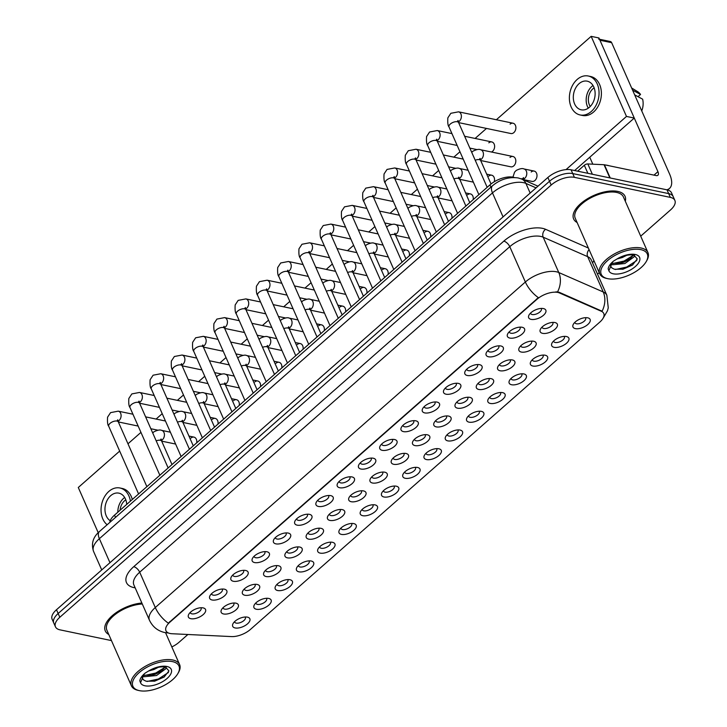 <?xml version="1.0" encoding="UTF-8"?>
<svg xmlns="http://www.w3.org/2000/svg" width="727" height="727" viewBox="0 0 727 727"><rect width="100%" height="100%" fill="white"/><g stroke="black" fill="none" stroke-linecap="round" stroke-linejoin="round"><path stroke-width="1.09" d="M268.681 598.43A9.369 4.453 -23.8 0 1 268.781 598.457A9.369 4.453 -23.8 0 1 268.736 605.182A9.369 4.453 -23.8 0 1 256.395 609.244A9.369 4.453 -23.8 0 1 254.359 604.809A9.369 4.453 -23.8 0 1 268.681 598.43M255.831 602.965A5.852 2.781 156.2 0 0 255.94 603.374A5.852 2.781 156.2 0 0 257.458 604.391A5.852 2.781 156.2 0 0 263.919 602.765A5.852 2.781 156.2 0 0 266.645 598.648A5.852 2.781 156.2 0 0 266.427 598.294M289.946 579.728A9.369 4.453 -23.8 0 1 290.046 579.746A9.369 4.453 -23.8 0 1 290 586.471A9.369 4.453 -23.8 0 1 277.669 590.533A9.369 4.453 -23.8 0 1 275.624 586.107A9.369 4.453 -23.8 0 1 289.946 579.728M277.096 584.263A5.852 2.781 156.2 0 0 277.205 584.662A5.852 2.781 156.2 0 0 278.723 585.68A5.852 2.781 156.2 0 0 285.184 584.054A5.852 2.781 156.2 0 0 287.919 579.937A5.852 2.781 156.2 0 0 287.692 579.592M311.22 561.017A9.369 4.453 -23.8 0 1 311.31 561.035A9.369 4.453 -23.8 0 1 311.265 567.769A9.369 4.453 -23.8 0 1 298.933 571.822A9.369 4.453 -23.8 0 1 296.898 567.396A9.369 4.453 -23.8 0 1 311.22 561.017M298.37 565.551A5.852 2.781 156.2 0 0 298.47 565.96A5.852 2.781 156.2 0 0 299.987 566.969A5.852 2.781 156.2 0 0 306.449 565.352A5.852 2.781 156.2 0 0 309.184 561.235A5.852 2.781 156.2 0 0 308.957 560.88M332.484 542.306A9.369 4.453 -23.8 0 1 332.575 542.333A9.369 4.453 -23.8 0 1 332.539 549.058A9.369 4.453 -23.8 0 1 320.198 553.12A9.369 4.453 -23.8 0 1 318.162 548.685A9.369 4.453 -23.8 0 1 332.484 542.306M319.635 546.849A5.852 2.781 156.2 0 0 319.744 547.249A5.852 2.781 156.2 0 0 321.261 548.267A5.852 2.781 156.2 0 0 327.723 546.64A5.852 2.781 156.2 0 0 330.449 542.524A5.852 2.781 156.2 0 0 330.222 542.169M353.749 523.604A9.369 4.453 -23.8 0 1 353.849 523.622A9.369 4.453 -23.8 0 1 353.804 530.346A9.369 4.453 -23.8 0 1 341.472 534.409A9.369 4.453 -23.8 0 1 339.427 529.983A9.369 4.453 -23.8 0 1 353.749 523.604M340.899 528.138A5.852 2.781 156.2 0 0 341.008 528.538A5.852 2.781 156.2 0 0 342.526 529.556A5.852 2.781 156.2 0 0 348.987 527.938A5.852 2.781 156.2 0 0 351.723 523.813A5.852 2.781 156.2 0 0 351.495 523.467M375.023 504.892A9.369 4.453 -23.8 0 1 375.114 504.911A9.369 4.453 -23.8 0 1 375.068 511.644A9.369 4.453 -23.8 0 1 362.737 515.697A9.369 4.453 -23.8 0 1 360.701 511.272A9.369 4.453 -23.8 0 1 375.023 504.892M362.164 509.427A5.852 2.781 156.2 0 0 362.273 509.836A5.852 2.781 156.2 0 0 363.791 510.845A5.852 2.781 156.2 0 0 370.252 509.227A5.852 2.781 156.2 0 0 372.987 505.111A5.852 2.781 156.2 0 0 372.76 504.756M396.288 486.19A9.369 4.453 -23.8 0 1 396.379 486.209A9.369 4.453 -23.8 0 1 396.333 492.933A9.369 4.453 -23.8 0 1 384.001 496.995A9.369 4.453 -23.8 0 1 381.966 492.561A9.369 4.453 -23.8 0 1 396.288 486.19M383.438 490.725A5.852 2.781 156.2 0 0 383.538 491.125A5.852 2.781 156.2 0 0 385.056 492.143A5.852 2.781 156.2 0 0 391.517 490.516A5.852 2.781 156.2 0 0 394.252 486.399A5.852 2.781 156.2 0 0 394.025 486.045M417.552 467.479A9.369 4.453 -23.8 0 1 417.643 467.497A9.369 4.453 -23.8 0 1 417.607 474.222A9.369 4.453 -23.8 0 1 405.266 478.284A9.369 4.453 -23.8 0 1 403.231 473.859A9.369 4.453 -23.8 0 1 417.552 467.479M404.703 472.014A5.852 2.781 156.2 0 0 404.812 472.414A5.852 2.781 156.2 0 0 406.329 473.431A5.852 2.781 156.2 0 0 412.791 471.814A5.852 2.781 156.2 0 0 415.517 467.688A5.852 2.781 156.2 0 0 415.299 467.343M438.817 448.768A9.369 4.453 -23.8 0 1 438.917 448.786A9.369 4.453 -23.8 0 1 438.872 455.52A9.369 4.453 -23.8 0 1 426.54 459.573A9.369 4.453 -23.8 0 1 424.495 455.147A9.369 4.453 -23.8 0 1 438.817 448.768M425.967 453.303A5.852 2.781 156.2 0 0 426.077 453.712A5.852 2.781 156.2 0 0 427.594 454.72A5.852 2.781 156.2 0 0 434.055 453.103A5.852 2.781 156.2 0 0 436.791 448.986A5.852 2.781 156.2 0 0 436.563 448.632M460.091 430.066A9.369 4.453 -23.8 0 1 460.182 430.084A9.369 4.453 -23.8 0 1 460.136 436.809A9.369 4.453 -23.8 0 1 447.805 440.871A9.369 4.453 -23.8 0 1 445.769 436.436A9.369 4.453 -23.8 0 1 460.091 430.066M447.241 434.601A5.852 2.781 156.2 0 0 447.341 435A5.852 2.781 156.2 0 0 448.859 436.018A5.852 2.781 156.2 0 0 455.32 434.392A5.852 2.781 156.2 0 0 458.055 430.275A5.852 2.781 156.2 0 0 457.828 429.93M481.356 411.355A9.369 4.453 -23.8 0 1 481.447 411.373A9.369 4.453 -23.8 0 1 481.401 418.098A9.369 4.453 -23.8 0 1 469.069 422.16A9.369 4.453 -23.8 0 1 467.034 417.734A9.369 4.453 -23.8 0 1 481.356 411.355M468.506 415.889A5.852 2.781 156.2 0 0 468.615 416.289A5.852 2.781 156.2 0 0 470.124 417.307A5.852 2.781 156.2 0 0 476.594 415.69A5.852 2.781 156.2 0 0 479.32 411.573A5.852 2.781 156.2 0 0 479.093 411.218M502.621 392.644A9.369 4.453 -23.8 0 1 502.721 392.671A9.369 4.453 -23.8 0 1 502.675 399.396A9.369 4.453 -23.8 0 1 490.334 403.449A9.369 4.453 -23.8 0 1 488.299 399.023A9.369 4.453 -23.8 0 1 502.621 392.644M489.771 397.178A5.852 2.781 156.2 0 0 489.88 397.587A5.852 2.781 156.2 0 0 491.397 398.596A5.852 2.781 156.2 0 0 497.859 396.978A5.852 2.781 156.2 0 0 500.585 392.862A5.852 2.781 156.2 0 0 500.367 392.507M523.894 373.942A9.369 4.453 -23.8 0 1 523.985 373.96A9.369 4.453 -23.8 0 1 523.94 380.684A9.369 4.453 -23.8 0 1 511.608 384.747A9.369 4.453 -23.8 0 1 509.572 380.321A9.369 4.453 -23.8 0 1 523.894 373.942M511.036 378.476A5.852 2.781 156.2 0 0 511.145 378.876A5.852 2.781 156.2 0 0 512.662 379.894A5.852 2.781 156.2 0 0 519.123 378.267A5.852 2.781 156.2 0 0 521.859 374.151A5.852 2.781 156.2 0 0 521.632 373.805M545.159 355.23A9.369 4.453 -23.8 0 1 545.25 355.249A9.369 4.453 -23.8 0 1 545.205 361.973A9.369 4.453 -23.8 0 1 532.873 366.035A9.369 4.453 -23.8 0 1 530.837 361.61A9.369 4.453 -23.8 0 1 545.159 355.23M532.309 359.765A5.852 2.781 156.2 0 0 532.409 360.165A5.852 2.781 156.2 0 0 533.927 361.183A5.852 2.781 156.2 0 0 540.388 359.565A5.852 2.781 156.2 0 0 543.124 355.448A5.852 2.781 156.2 0 0 542.896 355.094M566.424 336.519A9.369 4.453 -23.8 0 1 566.515 336.546A9.369 4.453 -23.8 0 1 566.478 343.271A9.369 4.453 -23.8 0 1 554.138 347.324A9.369 4.453 -23.8 0 1 552.102 342.899A9.369 4.453 -23.8 0 1 566.424 336.519M553.574 341.054A5.852 2.781 156.2 0 0 553.683 341.463A5.852 2.781 156.2 0 0 555.201 342.472A5.852 2.781 156.2 0 0 561.662 340.854A5.852 2.781 156.2 0 0 564.388 336.737A5.852 2.781 156.2 0 0 564.17 336.383M587.689 317.817A9.369 4.453 -23.8 0 1 587.789 317.835A9.369 4.453 -23.8 0 1 587.743 324.56A9.369 4.453 -23.8 0 1 575.411 328.622A9.369 4.453 -23.8 0 1 573.367 324.197A9.369 4.453 -23.8 0 1 587.689 317.817M574.839 322.352A5.852 2.781 156.2 0 0 574.948 322.752A5.852 2.781 156.2 0 0 576.466 323.769A5.852 2.781 156.2 0 0 582.927 322.143A5.852 2.781 156.2 0 0 585.662 318.026A5.852 2.781 156.2 0 0 585.435 317.681M247.416 617.141A9.369 4.453 -23.8 0 1 247.507 617.159A9.369 4.453 -23.8 0 1 247.462 623.893A9.369 4.453 -23.8 0 1 235.13 627.946A9.369 4.453 -23.8 0 1 233.094 623.521A9.369 4.453 -23.8 0 1 247.416 617.141M234.567 621.676A5.852 2.781 156.2 0 0 234.676 622.076A5.852 2.781 156.2 0 0 236.184 623.094A5.852 2.781 156.2 0 0 242.645 621.476A5.852 2.781 156.2 0 0 245.381 617.359A5.852 2.781 156.2 0 0 245.153 617.005M257.167 584.453A9.369 4.453 -23.8 0 1 257.258 584.472A9.369 4.453 -23.8 0 1 257.222 591.196A9.369 4.453 -23.8 0 1 244.881 595.259A9.369 4.453 -23.8 0 1 242.845 590.833A9.369 4.453 -23.8 0 1 257.167 584.453M244.317 588.988A5.852 2.781 156.2 0 0 244.426 589.388A5.852 2.781 156.2 0 0 245.944 590.406A5.852 2.781 156.2 0 0 252.405 588.788A5.852 2.781 156.2 0 0 255.132 584.672A5.852 2.781 156.2 0 0 254.913 584.317M278.432 565.742A9.369 4.453 -23.8 0 1 278.532 565.77A9.369 4.453 -23.8 0 1 278.486 572.494A9.369 4.453 -23.8 0 1 266.155 576.547A9.369 4.453 -23.8 0 1 264.11 572.122A9.369 4.453 -23.8 0 1 278.432 565.742M265.582 570.277A5.852 2.781 156.2 0 0 265.691 570.686A5.852 2.781 156.2 0 0 267.209 571.695A5.852 2.781 156.2 0 0 273.67 570.077A5.852 2.781 156.2 0 0 276.405 565.96A5.852 2.781 156.2 0 0 276.178 565.606M299.706 547.04A9.369 4.453 -23.8 0 1 299.797 547.058A9.369 4.453 -23.8 0 1 299.751 553.783A9.369 4.453 -23.8 0 1 287.419 557.845A9.369 4.453 -23.8 0 1 285.384 553.42A9.369 4.453 -23.8 0 1 299.706 547.04M286.847 551.575A5.852 2.781 156.2 0 0 286.956 551.975A5.852 2.781 156.2 0 0 288.474 552.993A5.852 2.781 156.2 0 0 294.935 551.366A5.852 2.781 156.2 0 0 297.67 547.249A5.852 2.781 156.2 0 0 297.443 546.904M320.97 528.329A9.369 4.453 -23.8 0 1 321.061 528.347A9.369 4.453 -23.8 0 1 321.016 535.081A9.369 4.453 -23.8 0 1 308.684 539.134A9.369 4.453 -23.8 0 1 306.649 534.708A9.369 4.453 -23.8 0 1 320.97 528.329M308.121 532.864A5.852 2.781 156.2 0 0 308.23 533.273A5.852 2.781 156.2 0 0 309.738 534.281A5.852 2.781 156.2 0 0 316.209 532.664A5.852 2.781 156.2 0 0 318.935 528.547A5.852 2.781 156.2 0 0 318.708 528.193M342.235 509.618A9.369 4.453 -23.8 0 1 342.335 509.645A9.369 4.453 -23.8 0 1 342.29 516.37A9.369 4.453 -23.8 0 1 329.949 520.432A9.369 4.453 -23.8 0 1 327.913 515.997A9.369 4.453 -23.8 0 1 342.235 509.618M329.386 514.162A5.852 2.781 156.2 0 0 329.495 514.562A5.852 2.781 156.2 0 0 331.012 515.579A5.852 2.781 156.2 0 0 337.473 513.953A5.852 2.781 156.2 0 0 340.2 509.836A5.852 2.781 156.2 0 0 339.982 509.482M363.509 490.916A9.369 4.453 -23.8 0 1 363.6 490.934A9.369 4.453 -23.8 0 1 363.555 497.659A9.369 4.453 -23.8 0 1 351.223 501.721A9.369 4.453 -23.8 0 1 349.187 497.295A9.369 4.453 -23.8 0 1 363.509 490.916M350.65 495.451A5.852 2.781 156.2 0 0 350.759 495.85A5.852 2.781 156.2 0 0 352.277 496.868A5.852 2.781 156.2 0 0 358.738 495.251A5.852 2.781 156.2 0 0 361.473 491.125A5.852 2.781 156.2 0 0 361.246 490.78M384.774 472.205A9.369 4.453 -23.8 0 1 384.865 472.223A9.369 4.453 -23.8 0 1 384.819 478.957A9.369 4.453 -23.8 0 1 372.488 483.01A9.369 4.453 -23.8 0 1 370.452 478.584A9.369 4.453 -23.8 0 1 384.774 472.205M371.924 476.739A5.852 2.781 156.2 0 0 372.024 477.148A5.852 2.781 156.2 0 0 373.542 478.157A5.852 2.781 156.2 0 0 380.003 476.539A5.852 2.781 156.2 0 0 382.738 472.423A5.852 2.781 156.2 0 0 382.511 472.068M406.039 453.494A9.369 4.453 -23.8 0 1 406.129 453.521A9.369 4.453 -23.8 0 1 406.093 460.246A9.369 4.453 -23.8 0 1 393.752 464.308A9.369 4.453 -23.8 0 1 391.717 459.873A9.369 4.453 -23.8 0 1 406.039 453.494M393.189 458.037A5.852 2.781 156.2 0 0 393.298 458.437A5.852 2.781 156.2 0 0 394.816 459.455A5.852 2.781 156.2 0 0 401.277 457.828A5.852 2.781 156.2 0 0 404.003 453.712A5.852 2.781 156.2 0 0 403.785 453.357M427.303 434.791A9.369 4.453 -23.8 0 1 427.403 434.81A9.369 4.453 -23.8 0 1 427.358 441.534A9.369 4.453 -23.8 0 1 415.026 445.596A9.369 4.453 -23.8 0 1 412.981 441.171A9.369 4.453 -23.8 0 1 427.303 434.791M414.454 439.326A5.852 2.781 156.2 0 0 414.563 439.726A5.852 2.781 156.2 0 0 416.08 440.744A5.852 2.781 156.2 0 0 422.541 439.126A5.852 2.781 156.2 0 0 425.277 435A5.852 2.781 156.2 0 0 425.05 434.655M448.577 416.08A9.369 4.453 -23.8 0 1 448.668 416.098A9.369 4.453 -23.8 0 1 448.623 422.832A9.369 4.453 -23.8 0 1 436.291 426.885A9.369 4.453 -23.8 0 1 434.255 422.46A9.369 4.453 -23.8 0 1 448.577 416.08M435.718 420.615A5.852 2.781 156.2 0 0 435.827 421.024A5.852 2.781 156.2 0 0 437.345 422.033A5.852 2.781 156.2 0 0 443.806 420.415A5.852 2.781 156.2 0 0 446.542 416.298A5.852 2.781 156.2 0 0 446.314 415.944M469.842 397.378A9.369 4.453 -23.8 0 1 469.933 397.396A9.369 4.453 -23.8 0 1 469.887 404.121A9.369 4.453 -23.8 0 1 457.556 408.183A9.369 4.453 -23.8 0 1 455.52 403.749A9.369 4.453 -23.8 0 1 469.842 397.378M456.992 401.913A5.852 2.781 156.2 0 0 457.101 402.313A5.852 2.781 156.2 0 0 458.61 403.331A5.852 2.781 156.2 0 0 465.08 401.704A5.852 2.781 156.2 0 0 467.806 397.587A5.852 2.781 156.2 0 0 467.579 397.242M491.107 378.667A9.369 4.453 -23.8 0 1 491.207 378.685A9.369 4.453 -23.8 0 1 491.161 385.41A9.369 4.453 -23.8 0 1 478.82 389.472A9.369 4.453 -23.8 0 1 476.785 385.046A9.369 4.453 -23.8 0 1 491.107 378.667M478.257 383.202A5.852 2.781 156.2 0 0 478.366 383.602A5.852 2.781 156.2 0 0 479.884 384.619A5.852 2.781 156.2 0 0 486.345 383.002A5.852 2.781 156.2 0 0 489.071 378.885A5.852 2.781 156.2 0 0 488.853 378.531M512.371 359.956A9.369 4.453 -23.8 0 1 512.471 359.974A9.369 4.453 -23.8 0 1 512.426 366.708A9.369 4.453 -23.8 0 1 500.094 370.761A9.369 4.453 -23.8 0 1 498.05 366.335A9.369 4.453 -23.8 0 1 512.371 359.956M499.522 364.491A5.852 2.781 156.2 0 0 499.631 364.899A5.852 2.781 156.2 0 0 501.148 365.908A5.852 2.781 156.2 0 0 507.61 364.291A5.852 2.781 156.2 0 0 510.345 360.174A5.852 2.781 156.2 0 0 510.118 359.82M533.645 341.254A9.369 4.453 -23.8 0 1 533.736 341.272A9.369 4.453 -23.8 0 1 533.691 347.997A9.369 4.453 -23.8 0 1 521.359 352.059A9.369 4.453 -23.8 0 1 519.323 347.633A9.369 4.453 -23.8 0 1 533.645 341.254M520.796 345.788A5.852 2.781 156.2 0 0 520.895 346.188A5.852 2.781 156.2 0 0 522.413 347.206A5.852 2.781 156.2 0 0 528.874 345.579A5.852 2.781 156.2 0 0 531.61 341.463A5.852 2.781 156.2 0 0 531.382 341.117M554.91 322.543A9.369 4.453 -23.8 0 1 555.001 322.561A9.369 4.453 -23.8 0 1 554.965 329.286A9.369 4.453 -23.8 0 1 542.624 333.348A9.369 4.453 -23.8 0 1 540.588 328.922A9.369 4.453 -23.8 0 1 554.91 322.543M542.06 327.077A5.852 2.781 156.2 0 0 542.169 327.477A5.852 2.781 156.2 0 0 543.687 328.495A5.852 2.781 156.2 0 0 550.148 326.877A5.852 2.781 156.2 0 0 552.874 322.761A5.852 2.781 156.2 0 0 552.647 322.406M235.902 603.165A9.369 4.453 -23.8 0 1 235.993 603.183A9.369 4.453 -23.8 0 1 235.948 609.908A9.369 4.453 -23.8 0 1 223.616 613.97A9.369 4.453 -23.8 0 1 221.581 609.544A9.369 4.453 -23.8 0 1 235.902 603.165M223.053 607.699A5.852 2.781 156.2 0 0 223.153 608.099A5.852 2.781 156.2 0 0 224.67 609.117A5.852 2.781 156.2 0 0 231.131 607.49A5.852 2.781 156.2 0 0 233.867 603.374A5.852 2.781 156.2 0 0 233.64 603.028M224.389 589.179A9.369 4.453 -23.8 0 1 224.479 589.206A9.369 4.453 -23.8 0 1 224.434 595.931A9.369 4.453 -23.8 0 1 212.102 599.984A9.369 4.453 -23.8 0 1 210.067 595.558A9.369 4.453 -23.8 0 1 224.389 589.179M211.539 593.714A5.852 2.781 156.2 0 0 211.639 594.123A5.852 2.781 156.2 0 0 213.156 595.131A5.852 2.781 156.2 0 0 219.618 593.514A5.852 2.781 156.2 0 0 222.353 589.397A5.852 2.781 156.2 0 0 222.126 589.043M245.653 570.477A9.369 4.453 -23.8 0 1 245.744 570.495A9.369 4.453 -23.8 0 1 245.708 577.22A9.369 4.453 -23.8 0 1 233.367 581.282A9.369 4.453 -23.8 0 1 231.331 576.856A9.369 4.453 -23.8 0 1 245.653 570.477M232.804 575.012A5.852 2.781 156.2 0 0 232.913 575.411A5.852 2.781 156.2 0 0 234.43 576.429A5.852 2.781 156.2 0 0 240.891 574.803A5.852 2.781 156.2 0 0 243.618 570.686A5.852 2.781 156.2 0 0 243.4 570.341M266.918 551.766A9.369 4.453 -23.8 0 1 267.018 551.784A9.369 4.453 -23.8 0 1 266.973 558.509A9.369 4.453 -23.8 0 1 254.641 562.571A9.369 4.453 -23.8 0 1 252.596 558.145A9.369 4.453 -23.8 0 1 266.918 551.766M254.068 556.3A5.852 2.781 156.2 0 0 254.177 556.7A5.852 2.781 156.2 0 0 255.695 557.718A5.852 2.781 156.2 0 0 262.156 556.1A5.852 2.781 156.2 0 0 264.892 551.984A5.852 2.781 156.2 0 0 264.664 551.629M288.192 533.055A9.369 4.453 -23.8 0 1 288.283 533.082A9.369 4.453 -23.8 0 1 288.237 539.807A9.369 4.453 -23.8 0 1 275.906 543.86A9.369 4.453 -23.8 0 1 273.87 539.434A9.369 4.453 -23.8 0 1 288.192 533.055M275.333 537.589A5.852 2.781 156.2 0 0 275.442 537.998A5.852 2.781 156.2 0 0 276.96 539.007A5.852 2.781 156.2 0 0 283.421 537.389A5.852 2.781 156.2 0 0 286.156 533.273A5.852 2.781 156.2 0 0 285.929 532.918M309.457 514.352A9.369 4.453 -23.8 0 1 309.548 514.371A9.369 4.453 -23.8 0 1 309.502 521.095A9.369 4.453 -23.8 0 1 297.17 525.158A9.369 4.453 -23.8 0 1 295.135 520.732A9.369 4.453 -23.8 0 1 309.457 514.352M296.607 518.887A5.852 2.781 156.2 0 0 296.716 519.287A5.852 2.781 156.2 0 0 298.224 520.305A5.852 2.781 156.2 0 0 304.695 518.678A5.852 2.781 156.2 0 0 307.421 514.562A5.852 2.781 156.2 0 0 307.194 514.216M330.721 495.641A9.369 4.453 -23.8 0 1 330.821 495.66A9.369 4.453 -23.8 0 1 330.776 502.393A9.369 4.453 -23.8 0 1 318.435 506.446A9.369 4.453 -23.8 0 1 316.399 502.021A9.369 4.453 -23.8 0 1 330.721 495.641M317.872 500.176A5.852 2.781 156.2 0 0 317.981 500.576A5.852 2.781 156.2 0 0 319.498 501.594A5.852 2.781 156.2 0 0 325.96 499.976A5.852 2.781 156.2 0 0 328.686 495.859A5.852 2.781 156.2 0 0 328.468 495.505M351.986 476.93A9.369 4.453 -23.8 0 1 352.086 476.957A9.369 4.453 -23.8 0 1 352.041 483.682A9.369 4.453 -23.8 0 1 339.709 487.744A9.369 4.453 -23.8 0 1 337.664 483.31A9.369 4.453 -23.8 0 1 351.986 476.93M339.136 481.465A5.852 2.781 156.2 0 0 339.245 481.874A5.852 2.781 156.2 0 0 340.763 482.892A5.852 2.781 156.2 0 0 347.224 481.265A5.852 2.781 156.2 0 0 349.96 477.148A5.852 2.781 156.2 0 0 349.732 476.794M373.26 458.228A9.369 4.453 -23.8 0 1 373.351 458.246A9.369 4.453 -23.8 0 1 373.305 464.971A9.369 4.453 -23.8 0 1 360.974 469.033A9.369 4.453 -23.8 0 1 358.938 464.608A9.369 4.453 -23.8 0 1 373.26 458.228M360.41 462.763A5.852 2.781 156.2 0 0 360.51 463.163A5.852 2.781 156.2 0 0 362.028 464.18A5.852 2.781 156.2 0 0 368.489 462.554A5.852 2.781 156.2 0 0 371.224 458.437A5.852 2.781 156.2 0 0 370.997 458.092M394.525 439.517A9.369 4.453 -23.8 0 1 394.616 439.535A9.369 4.453 -23.8 0 1 394.579 446.269A9.369 4.453 -23.8 0 1 382.238 450.322A9.369 4.453 -23.8 0 1 380.203 445.896A9.369 4.453 -23.8 0 1 394.525 439.517M381.675 444.052A5.852 2.781 156.2 0 0 381.784 444.461A5.852 2.781 156.2 0 0 383.302 445.469A5.852 2.781 156.2 0 0 389.763 443.852A5.852 2.781 156.2 0 0 392.489 439.735A5.852 2.781 156.2 0 0 392.262 439.381M415.789 420.806A9.369 4.453 -23.8 0 1 415.889 420.833A9.369 4.453 -23.8 0 1 415.844 427.558A9.369 4.453 -23.8 0 1 403.512 431.62A9.369 4.453 -23.8 0 1 401.468 427.185A9.369 4.453 -23.8 0 1 415.789 420.806M402.94 425.35A5.852 2.781 156.2 0 0 403.049 425.749A5.852 2.781 156.2 0 0 404.566 426.767A5.852 2.781 156.2 0 0 411.028 425.141A5.852 2.781 156.2 0 0 413.763 421.024A5.852 2.781 156.2 0 0 413.536 420.669M437.063 402.104A9.369 4.453 -23.8 0 1 437.154 402.122A9.369 4.453 -23.8 0 1 437.109 408.847A9.369 4.453 -23.8 0 1 424.777 412.909A9.369 4.453 -23.8 0 1 422.741 408.483A9.369 4.453 -23.8 0 1 437.063 402.104M424.204 406.638A5.852 2.781 156.2 0 0 424.314 407.038A5.852 2.781 156.2 0 0 425.831 408.056A5.852 2.781 156.2 0 0 432.292 406.438A5.852 2.781 156.2 0 0 435.028 402.313A5.852 2.781 156.2 0 0 434.801 401.967M458.328 383.393A9.369 4.453 -23.8 0 1 458.419 383.411A9.369 4.453 -23.8 0 1 458.373 390.145A9.369 4.453 -23.8 0 1 446.042 394.198A9.369 4.453 -23.8 0 1 444.006 389.772A9.369 4.453 -23.8 0 1 458.328 383.393M445.478 387.927A5.852 2.781 156.2 0 0 445.578 388.336A5.852 2.781 156.2 0 0 447.096 389.345A5.852 2.781 156.2 0 0 453.557 387.727A5.852 2.781 156.2 0 0 456.292 383.611A5.852 2.781 156.2 0 0 456.065 383.256M479.593 364.69A9.369 4.453 -23.8 0 1 479.684 364.709A9.369 4.453 -23.8 0 1 479.647 371.433A9.369 4.453 -23.8 0 1 467.307 375.495A9.369 4.453 -23.8 0 1 465.271 371.061A9.369 4.453 -23.8 0 1 479.593 364.69M466.743 369.225A5.852 2.781 156.2 0 0 466.852 369.625A5.852 2.781 156.2 0 0 468.37 370.643A5.852 2.781 156.2 0 0 474.831 369.016A5.852 2.781 156.2 0 0 477.557 364.899A5.852 2.781 156.2 0 0 477.339 364.545M500.858 345.979A9.369 4.453 -23.8 0 1 500.958 345.997A9.369 4.453 -23.8 0 1 500.912 352.722A9.369 4.453 -23.8 0 1 488.58 356.784A9.369 4.453 -23.8 0 1 486.536 352.359A9.369 4.453 -23.8 0 1 500.858 345.979M488.008 350.514A5.852 2.781 156.2 0 0 488.117 350.914A5.852 2.781 156.2 0 0 489.634 351.932A5.852 2.781 156.2 0 0 496.096 350.314A5.852 2.781 156.2 0 0 498.831 346.188A5.852 2.781 156.2 0 0 498.604 345.843M522.131 327.268A9.369 4.453 -23.8 0 1 522.222 327.286A9.369 4.453 -23.8 0 1 522.177 334.02A9.369 4.453 -23.8 0 1 509.845 338.073A9.369 4.453 -23.8 0 1 507.809 333.648A9.369 4.453 -23.8 0 1 522.131 327.268M509.282 331.803A5.852 2.781 156.2 0 0 509.382 332.212A5.852 2.781 156.2 0 0 510.899 333.22A5.852 2.781 156.2 0 0 517.36 331.603A5.852 2.781 156.2 0 0 520.096 327.486A5.852 2.781 156.2 0 0 519.869 327.132M543.396 308.566A9.369 4.453 -23.8 0 1 543.487 308.584A9.369 4.453 -23.8 0 1 543.442 315.309A9.369 4.453 -23.8 0 1 531.11 319.371A9.369 4.453 -23.8 0 1 529.074 314.936A9.369 4.453 -23.8 0 1 543.396 308.566M530.546 313.101A5.852 2.781 156.2 0 0 530.655 313.501A5.852 2.781 156.2 0 0 532.164 314.518A5.852 2.781 156.2 0 0 538.634 312.892A5.852 2.781 156.2 0 0 541.361 308.775A5.852 2.781 156.2 0 0 541.133 308.43M203.124 607.89A9.369 4.453 -23.8 0 1 203.215 607.908A9.369 4.453 -23.8 0 1 203.169 614.633A9.369 4.453 -23.8 0 1 190.837 618.695A9.369 4.453 -23.8 0 1 188.793 614.27A9.369 4.453 -23.8 0 1 203.124 607.89M190.265 612.425A5.852 2.781 156.2 0 0 190.374 612.825A5.852 2.781 156.2 0 0 191.892 613.842A5.852 2.781 156.2 0 0 198.353 612.225A5.852 2.781 156.2 0 0 201.088 608.108A5.852 2.781 156.2 0 0 200.861 607.754M172.045 633.735A15.803 7.515 -23.8 0 1 170.054 633.49A15.803 7.515 -23.8 0 1 165.965 630.754A15.803 7.515 -23.8 0 1 169.891 622.176L536.889 299.342A15.803 7.515 -23.8 0 1 559.454 292.945L601.338 311.274A15.803 7.515 -23.8 0 1 603.764 313.501A15.803 7.515 -23.8 0 1 599.839 322.07L250.442 629.418A15.803 7.515 -23.8 0 1 231.531 636.588L172.045 633.735M109.832 522.386A17.557 8.351 -23.8 0 1 114.521 515.125L489.953 184.876A17.557 8.351 -23.8 0 1 514.343 177.506M625.311 201.243A28.099 13.359 156.2 0 0 625.038 196.281A28.099 13.359 156.2 0 0 617.759 191.41A28.099 13.359 156.2 0 0 586.744 199.189A28.099 13.359 156.2 0 0 573.63 218.954A28.099 13.359 156.2 0 0 577.111 222.507A28.099 13.359 156.2 0 1 573.63 218.954A28.099 13.359 156.2 0 1 586.744 199.189A28.099 13.359 156.2 0 1 617.759 191.41A28.099 13.359 156.2 0 1 625.038 196.281A28.099 13.359 156.2 0 1 625.311 201.243M168.31 623.175L538.371 297.643A20.483 9.969 -131.3 0 1 525.357 282.012A23.409 11.132 -23.8 0 1 556.309 271.762A23.409 11.132 -23.8 0 1 558.781 272.525L603.246 291.981A23.409 11.132 -23.8 0 1 606.845 295.271L591.26 259.948A23.409 11.132 156.2 0 0 587.67 256.658L543.196 237.202A23.409 11.132 156.2 0 0 540.724 236.429A23.409 11.132 156.2 0 0 509.772 246.68L139.702 572.213A23.409 11.132 156.2 0 0 133.877 584.917L149.462 620.249A23.409 11.132 -23.8 0 1 155.287 607.536A20.483 9.969 48.7 0 0 168.31 623.175M640.705 236.166L670.512 209.949A17.557 8.351 156.2 0 0 674.874 200.425L671.548 192.882A17.557 8.351 156.2 0 0 667.004 189.838L571.077 169.8L572.74 173.571A17.557 8.351 156.2 0 0 549.53 181.259L58.151 613.497A17.557 8.351 156.2 0 0 53.789 623.03A17.557 8.351 156.2 0 1 58.151 613.497L549.53 181.259A17.557 8.351 156.2 0 1 572.74 173.571L668.667 193.609L572.74 173.571L574.403 177.343A17.557 8.351 156.2 0 0 551.193 185.031L59.814 617.268A17.557 8.351 156.2 0 0 55.452 626.801A17.557 8.351 156.2 0 0 59.996 629.846L111.467 640.596M673.211 196.653A17.557 8.351 156.2 0 0 668.667 193.609A17.557 8.351 156.2 0 1 673.211 196.653M555.937 291.827L559.154 292.263L602.074 311.22A20.483 16.512 -66.4 0 0 603.246 291.981L587.67 256.658A5.852 4.716 113.6 0 1 589.07 249.625M141.874 603.037A28.099 13.359 156.2 0 0 114.575 613.806A28.099 13.359 156.2 0 0 105.288 630.936A28.099 13.359 156.2 0 0 108.768 634.48A28.099 13.359 156.2 0 1 105.288 630.936A28.099 13.359 156.2 0 1 114.575 613.806A28.099 13.359 156.2 0 1 141.874 603.037M171.826 646.921A17.557 8.351 156.2 0 0 179.133 642.195L187.884 634.498M597.521 274.152L599.23 272.652M674.874 200.425A17.557 8.351 156.2 0 0 670.33 197.38L574.403 177.343M571.077 169.8A17.557 8.351 156.2 0 0 547.867 177.488L56.488 609.735A17.557 8.351 156.2 0 0 52.126 619.259L55.452 626.801M587.87 173.308L584.326 165.274L577.629 171.172M666.741 189.783A23.409 11.396 48.7 0 0 669.485 188.438A23.409 11.396 48.7 0 0 669.622 174.116L611.652 42.684L599.957 40.239L657.926 171.672A5.852 2.853 -131.3 0 1 657.89 175.252A5.852 2.853 -131.3 0 1 656.099 175.57L604.41 164.775L610.244 177.979M599.521 39.249L610.335 41.512A2.926 2.145 101.8 0 1 611.652 42.684M589.751 157.232L592.814 164.184M599.957 40.239A2.926 2.145 -78.2 0 0 598.639 39.067M584.326 165.274A2.926 1.39 -23.8 0 1 587.825 163.948L604.046 164.729A2.926 1.39 -23.8 0 1 604.41 164.775M142.301 604.001A26.336 12.532 156.2 0 0 116.084 613.806A26.336 12.532 156.2 0 0 106.896 630.227L131.405 685.815A26.336 12.532 156.2 0 0 137.966 690.323A26.336 12.532 156.2 0 0 138.23 690.386M177.906 673.511A25.172 11.968 156.2 0 0 172.435 661.606A25.172 11.968 156.2 0 0 139.284 672.52A25.172 11.968 156.2 0 0 139.166 690.595A25.172 11.968 156.2 0 0 139.42 690.65A25.172 11.968 156.2 0 0 177.906 673.511L178.515 672.448A26.336 12.532 156.2 0 0 179.605 664.56A26.336 12.532 156.2 0 0 172.781 659.989A26.336 12.532 156.2 0 0 143.701 667.286A26.336 12.532 156.2 0 0 131.405 685.815M142.537 678.355L142.574 678.645A13.231 6.298 156.2 0 0 143.755 680.027L146.109 681.217L154.733 681.154L164.102 677.046L168.928 670.93L165.592 667.104C160.867 666.277 155.251 667.54 148.753 670.903L145.3 673.002C141.974 675.71 140.157 678.336 139.82 680.863L140.538 682.717L144.219 673.92M158.386 667.304L153.915 669.522L148.608 670.976M166.174 667.268L165.674 668.867L156.559 675.51L144.146 676.728L142.983 676.292M165.193 667.013L161.321 671.166L155.896 674.011L152.161 675.165L143.446 675.229M143.755 680.027L142.556 678.582A13.231 6.298 156.2 0 1 142.792 675.328M142.447 678.364L142.11 676.11M164.556 676.728L154.16 681.281M161.821 670.803L151.552 675.292M168.437 672.484L158.386 679.018L147.127 681.472M165.084 667.241L155.742 673.038L144.528 675.483M608.926 165.711A29.262 13.922 156.2 0 0 607.309 165.293A29.262 13.922 156.2 0 0 605.546 165.011M646.248 261.529A25.172 11.968 156.2 0 0 640.769 249.625A25.172 11.968 156.2 0 0 607.627 260.539A25.172 11.968 156.2 0 0 607.508 278.614A25.172 11.968 156.2 0 0 607.754 278.668A25.172 11.968 156.2 0 0 646.248 261.529L646.857 260.466A26.336 12.532 156.2 0 0 647.948 252.578L623.43 196.99A26.336 12.532 156.2 0 0 616.605 192.428A26.336 12.532 156.2 0 0 587.525 199.716A26.336 12.532 156.2 0 0 575.23 218.245L599.748 273.834A26.336 12.532 156.2 0 0 606.309 278.35A26.336 12.532 156.2 0 0 606.572 278.405M647.948 252.578A26.336 12.532 156.2 0 0 641.123 248.007A26.336 12.532 156.2 0 0 612.043 255.304A26.336 12.532 156.2 0 0 599.748 273.834M610.88 266.373L610.916 266.664A13.231 6.298 156.2 0 0 612.089 268.054L614.451 269.244L623.075 269.181L632.445 265.064L637.27 258.957L633.935 255.122C629.209 254.296 623.593 255.568 617.096 258.921L613.633 261.02C610.317 263.737 608.499 266.355 608.163 268.881L608.881 270.735L612.561 261.938M626.729 255.322L622.257 257.54L616.95 258.994M634.517 255.286L634.017 256.895L624.902 263.528L612.488 264.755L611.325 264.31M633.526 255.032L629.655 259.185L624.239 262.029L620.504 263.183L611.789 263.247M612.089 268.054L610.889 266.6M610.789 266.382L610.453 264.128M632.899 264.746L622.503 269.299M630.164 258.821L619.895 263.31M636.779 260.502L626.729 267.045L615.469 269.49M633.426 255.259L624.084 261.057L612.861 263.501M524.022 179.723L532 181.396A5.271 3.862 -78.2 0 0 534.945 180.478A5.271 3.862 -78.2 0 0 536.98 175.016A5.271 3.862 -78.2 0 0 534.154 171.081A5.271 3.862 -78.2 0 0 531.21 171.999M480.683 160.522L510.808 166.81A5.271 3.862 -78.2 0 0 513.762 165.901A5.271 3.862 -78.2 0 0 515.797 160.44A5.271 3.862 -78.2 0 0 512.971 156.505A5.271 3.862 -78.2 0 0 510.018 157.423M458.61 122.609L510.89 133.532A5.271 3.862 -78.2 0 0 513.835 132.614A5.271 3.862 -78.2 0 0 515.87 127.161A5.271 3.862 -78.2 0 0 513.044 123.217A5.271 3.862 -78.2 0 0 510.1 124.135M491.497 152.016A5.271 3.862 -78.2 0 0 492.57 151.325A5.271 3.862 -78.2 0 0 494.605 145.863A5.271 3.862 -78.2 0 0 491.779 141.929A5.271 3.862 -78.2 0 0 488.835 142.837M494.242 181.768A5.271 3.862 -78.2 0 0 491.697 175.207A5.271 3.862 -78.2 0 0 488.753 176.125M451.912 218.336A5.271 3.862 -78.2 0 0 449.168 212.629A5.271 3.862 -78.2 0 0 446.214 213.538M409.374 255.759A5.271 3.862 -78.2 0 0 406.629 250.043A5.271 3.862 -78.2 0 0 403.685 250.96M366.844 293.172A5.271 3.862 -78.2 0 0 364.1 287.456A5.271 3.862 -78.2 0 0 361.146 288.374M303.041 349.296A5.271 3.862 -78.2 0 0 300.296 343.58A5.271 3.862 -78.2 0 0 297.343 344.498M260.502 386.709A5.271 3.862 -78.2 0 0 257.758 380.993A5.271 3.862 -78.2 0 0 254.813 381.911M217.973 424.123A5.271 3.862 -78.2 0 0 215.228 418.416A5.271 3.862 -78.2 0 0 212.275 419.334M196.699 442.834A5.271 3.862 -78.2 0 0 193.955 437.118A5.271 3.862 -78.2 0 0 191.01 438.036M119.682 451.094L78.289 487.499L98.209 532.673M566.033 169.609L626.483 116.429L591.16 36.35L496.368 119.737M486.481 128.434L475.104 138.439M459.955 151.761L453.839 157.15M438.69 170.472L432.565 175.861M417.425 189.184L411.3 194.563M396.151 207.886L390.035 213.275M374.887 226.597L368.762 231.986M353.622 245.308L347.497 250.688M332.357 264.01L326.232 269.399M311.083 282.721L304.967 288.101M289.819 301.423L283.694 306.812M268.554 320.134L262.429 325.523M247.28 338.846L241.164 344.225M226.015 357.548L219.89 362.937M204.75 376.259L198.625 381.648M183.486 394.97L177.361 400.35M162.212 413.672L156.096 419.061M140.947 432.383L127.979 443.797M239.238 405.421A5.271 3.862 -78.2 0 0 236.493 399.705A5.271 3.862 -78.2 0 0 233.549 400.622M281.776 367.998A5.271 3.862 -78.2 0 0 279.023 362.291A5.271 3.862 -78.2 0 0 276.078 363.209M324.306 330.585A5.271 3.862 -78.2 0 0 321.561 324.869A5.271 3.862 -78.2 0 0 318.617 325.787M345.57 311.883A5.271 3.862 -78.2 0 0 342.826 306.167A5.271 3.862 -78.2 0 0 339.882 307.085M388.109 274.461A5.271 3.862 -78.2 0 0 385.365 268.754A5.271 3.862 -78.2 0 0 382.42 269.662M430.648 237.047A5.271 3.862 -78.2 0 0 427.894 231.331A5.271 3.862 -78.2 0 0 424.95 232.249M473.177 199.634A5.271 3.862 -78.2 0 0 470.433 193.918A5.271 3.862 -78.2 0 0 467.488 194.836M574.621 170.545L634.28 118.065L598.957 37.977L591.16 36.35M626.483 116.429L634.28 118.065M126.743 504.374A14.631 10.723 -78.2 0 0 118.865 493.142A14.631 10.723 -78.2 0 0 110.677 495.696A14.631 10.723 -78.2 0 0 104.961 508.964A14.631 10.723 -78.2 0 0 110.25 520.723M124.671 497.495A14.631 10.723 -78.2 0 0 123.545 498.377A14.631 10.723 -78.2 0 0 117.829 512.217M125.798 499.822A11.705 8.579 -78.2 0 0 124.59 500.739A11.705 8.579 -78.2 0 0 120.073 510.245M132.305 499.476A19.902 14.576 -78.2 0 0 122.281 488.48L119.946 487.99A19.902 14.576 -78.2 0 0 108.814 491.452A19.902 14.576 -78.2 0 0 107.151 524.74M130.415 501.139A19.902 14.576 -78.2 0 0 119.946 487.99M579.019 83.714A14.631 10.723 -78.2 0 0 573.367 98.863A14.631 10.723 -78.2 0 0 581.227 109.813A14.631 10.723 -78.2 0 0 589.406 107.269A14.631 10.723 -78.2 0 0 595.068 92.111A14.631 10.723 -78.2 0 0 587.207 81.17A14.631 10.723 -78.2 0 0 579.019 83.714M593.014 85.513A14.631 10.723 -78.2 0 0 591.887 86.404A14.631 10.723 -78.2 0 0 588.288 108.15M594.132 87.84A11.705 8.579 -78.2 0 0 592.932 88.758A11.705 8.579 -78.2 0 0 590.242 106.469M580.146 114.966L582.491 115.457A19.902 14.576 -78.2 0 0 593.623 111.994A19.902 14.576 -78.2 0 0 601.311 91.384A19.902 14.576 -78.2 0 0 590.624 76.499L588.288 76.008A19.902 14.576 -78.2 0 0 577.156 79.47A19.902 14.576 -78.2 0 0 569.459 100.081A19.902 14.576 -78.2 0 0 580.146 114.966A19.902 14.576 -78.2 0 0 591.278 111.504A19.902 14.576 -78.2 0 0 598.966 90.902A19.902 14.576 -78.2 0 0 588.288 76.008M641.75 110.922A15.222 11.15 -78.2 0 0 642.623 99.163L634.671 94.873M637.47 96.382L638.179 96.527L640.542 94.455L632.599 90.166M640.542 94.455A15.222 11.15 -78.2 0 0 637.543 91.575L631.636 87.985M536.889 299.342L536.68 298.888M559.454 292.945L559.154 292.263M601.338 311.274L601.038 310.593M169.891 622.176L169.691 621.712M115.52 517.388L114.521 515.125M490.943 187.139L489.953 184.876M503.793 241.155A5.852 2.853 -131.3 0 1 509.772 246.68L525.357 282.012L155.287 607.536L139.702 572.213A5.852 2.853 -131.3 0 0 133.732 566.687L503.793 241.155A29.262 13.922 -23.8 0 1 542.487 228.342A29.262 13.922 -23.8 0 1 545.577 229.305L588.37 248.025M168.355 632.99A20.483 13.05 -87.3 0 0 168.437 632.999L164.775 632.535C157.768 630.972 152.67 626.874 149.462 620.249M557.554 291.872A20.483 16.512 -66.4 0 0 558.781 272.525L543.196 237.202A5.852 4.716 113.6 0 1 545.577 229.305M593.886 260.548A29.262 13.922 -23.8 0 1 592.55 262.874M135.177 587.843A29.262 13.922 -23.8 0 1 133.732 566.687M551.193 185.031L547.867 177.488M59.814 617.268L56.488 609.735M670.33 197.38L667.004 189.838M536.072 187.866L525.903 183.413A23.409 11.132 156.2 0 0 523.431 182.641A23.409 11.132 156.2 0 0 492.479 192.891L99.372 538.689A23.409 11.132 156.2 0 0 93.556 551.393C91.02 543.751 92.983 537.126 99.445 531.528L492.542 185.73A11.705 5.698 -131.3 0 0 492.479 192.891L503.066 216.9M109.968 562.698L99.372 538.689A11.705 5.698 -131.3 0 1 99.445 531.528M530.156 193.064L525.903 183.413A11.705 9.433 -66.4 0 0 521.677 179.06L537.98 186.185M138.584 493.96L108.714 426.231A5.271 2.508 -23.8 0 1 110.25 423.187A5.271 2.508 -23.8 0 1 116.992 421.069A5.271 2.508 -23.8 0 1 118.356 421.978L117.765 419.806L116.947 421.015M108.714 426.231C107.641 425.077 107.26 422.06 107.569 417.18L110.577 412.627L118.256 411.155A5.271 3.862 101.8 0 1 121.082 415.099A5.271 3.862 101.8 0 1 119.046 420.551A5.271 3.862 101.8 0 1 118.828 420.733A5.271 3.862 101.8 0 1 118.056 421.215M156.205 440.871A5.271 2.508 -23.8 0 1 160.331 440.271A5.271 2.508 -23.8 0 1 161.694 441.18L171.999 464.562M170.382 432.202L161.594 430.357A5.271 3.862 101.8 0 1 164.42 434.301A5.271 3.862 101.8 0 1 162.385 439.753A5.271 3.862 101.8 0 1 162.166 439.944A5.271 3.862 101.8 0 1 161.394 440.417M159.858 475.249L129.988 407.529A5.271 2.508 -23.8 0 1 131.514 404.476A5.271 2.508 -23.8 0 1 138.257 402.358A5.271 2.508 -23.8 0 1 139.62 403.276L139.039 401.104L138.212 402.304M129.988 407.529C128.906 406.366 128.525 403.349 128.843 398.469L131.841 393.916L139.52 392.453A5.271 3.862 101.8 0 1 142.356 396.388A5.271 3.862 101.8 0 1 140.32 401.849A5.271 3.862 101.8 0 1 140.093 402.031A5.271 3.862 101.8 0 1 139.32 402.504M181.123 456.538L151.252 388.818A5.271 2.508 -23.8 0 1 152.788 385.773A5.271 2.508 -23.8 0 1 159.522 383.656A5.271 2.508 -23.8 0 1 160.894 384.565L160.303 382.393L159.477 383.602M151.252 388.818C150.18 387.664 149.798 384.638 150.107 379.767L153.106 375.205L160.794 373.742A5.271 3.862 101.8 0 1 163.62 377.686A5.271 3.862 101.8 0 1 161.585 383.138A5.271 3.862 101.8 0 1 161.367 383.32A5.271 3.862 101.8 0 1 160.585 383.801M202.388 437.836L172.517 370.107A5.271 2.508 -23.8 0 1 174.053 367.062A5.271 2.508 -23.8 0 1 180.796 364.945A5.271 2.508 -23.8 0 1 182.159 365.854L181.568 363.682L180.75 364.89M172.517 370.107C171.445 368.952 171.063 365.935 171.372 361.055L174.371 356.503L182.059 355.03A5.271 3.862 101.8 0 1 184.885 358.974A5.271 3.862 101.8 0 1 182.85 364.427A5.271 3.862 101.8 0 1 182.631 364.609A5.271 3.862 101.8 0 1 181.859 365.09M223.652 419.125L193.782 351.405A5.271 2.508 -23.8 0 1 195.318 348.351A5.271 2.508 -23.8 0 1 202.061 346.234A5.271 2.508 -23.8 0 1 203.424 347.152L202.842 344.98L202.015 346.179M193.782 351.405C192.71 350.241 192.328 347.224 192.637 342.344L195.645 337.791L203.324 336.328A5.271 3.862 101.8 0 1 206.15 340.272A5.271 3.862 101.8 0 1 204.114 345.725A5.271 3.862 101.8 0 1 203.896 345.907A5.271 3.862 101.8 0 1 203.124 346.379M177.47 422.169A5.271 2.508 -23.8 0 1 181.596 421.56A5.271 2.508 -23.8 0 1 182.959 422.478L193.273 445.851M191.655 413.49L182.859 411.655A5.271 3.862 101.8 0 1 185.685 415.599A5.271 3.862 101.8 0 1 183.649 421.051A5.271 3.862 101.8 0 1 183.431 421.233A5.271 3.862 101.8 0 1 182.659 421.705M198.744 403.458A5.271 2.508 -23.8 0 1 202.86 402.858A5.271 2.508 -23.8 0 1 204.223 403.767L214.538 427.149M212.92 394.779L204.123 392.943A5.271 3.862 101.8 0 1 206.959 396.887A5.271 3.862 101.8 0 1 204.923 402.34A5.271 3.862 101.8 0 1 204.696 402.522A5.271 3.862 101.8 0 1 203.923 403.003M220.008 384.747A5.271 2.508 -23.8 0 1 224.134 384.147A5.271 2.508 -23.8 0 1 225.497 385.065L235.802 408.438M234.185 376.077L225.397 374.241A5.271 3.862 101.8 0 1 228.223 378.176A5.271 3.862 101.8 0 1 226.188 383.629A5.271 3.862 101.8 0 1 225.97 383.82A5.271 3.862 101.8 0 1 225.188 384.292M521.068 178.806A5.271 2.508 -23.8 0 1 522.677 178.851A5.271 2.508 -23.8 0 1 524.04 179.769L524.212 180.169M534.154 171.081L523.94 168.946A5.271 3.862 101.8 0 1 526.766 172.89A5.271 3.862 101.8 0 1 524.73 178.342A5.271 3.862 101.8 0 1 524.512 178.524A5.271 3.862 101.8 0 1 523.74 178.996M657.926 171.672L653.991 175.125M609.853 177.906L604.046 164.729M587.825 163.948L592.369 174.253M140.538 682.717A16.739 7.961 156.2 0 0 144.946 685.788A16.739 7.961 156.2 0 0 167.083 678.464A16.739 7.961 156.2 0 0 166.901 666.468A16.739 7.961 156.2 0 0 148.753 670.903M608.881 270.735A16.739 7.961 156.2 0 0 613.288 273.806A16.739 7.961 156.2 0 0 635.416 266.482A16.739 7.961 156.2 0 0 635.244 254.486A16.739 7.961 156.2 0 0 617.096 258.921M611.134 263.347A13.231 6.298 156.2 0 0 610.871 266.573M244.926 400.413L215.056 332.693A5.271 2.508 -23.8 0 1 216.591 329.649A5.271 2.508 -23.8 0 1 223.325 327.532A5.271 2.508 -23.8 0 1 224.688 328.44L224.107 326.269L223.28 327.477M215.056 332.693C213.983 331.539 213.593 328.513 213.911 323.642L216.91 319.089L224.598 317.617A5.271 3.862 101.8 0 1 227.424 321.561A5.271 3.862 101.8 0 1 225.388 327.014A5.271 3.862 101.8 0 1 225.161 327.195A5.271 3.862 101.8 0 1 224.389 327.677M266.191 381.711L236.32 313.982A5.271 2.508 -23.8 0 1 237.856 310.938A5.271 2.508 -23.8 0 1 244.599 308.821A5.271 2.508 -23.8 0 1 245.962 309.729L245.372 307.557L244.545 308.766M236.32 313.982C235.248 312.828 234.866 309.811 235.175 304.931L238.174 300.378L245.862 298.906A5.271 3.862 101.8 0 1 248.689 302.85A5.271 3.862 101.8 0 1 246.653 308.303A5.271 3.862 101.8 0 1 246.435 308.493A5.271 3.862 101.8 0 1 245.662 308.966M287.456 363L257.585 295.28A5.271 2.508 -23.8 0 1 259.121 292.227A5.271 2.508 -23.8 0 1 265.864 290.109A5.271 2.508 -23.8 0 1 267.227 291.027L266.636 288.855L265.818 290.064M257.585 295.28C256.513 294.117 256.131 291.1 256.44 286.22L259.439 281.667L267.127 280.204A5.271 3.862 101.8 0 1 269.953 284.148A5.271 3.862 101.8 0 1 267.918 289.6A5.271 3.862 101.8 0 1 267.7 289.782A5.271 3.862 101.8 0 1 266.927 290.255M241.273 366.044A5.271 2.508 -23.8 0 1 245.399 365.436A5.271 2.508 -23.8 0 1 246.762 366.353L257.076 389.727M255.45 357.366L246.662 355.53A5.271 3.862 101.8 0 1 249.488 359.474A5.271 3.862 101.8 0 1 247.453 364.927A5.271 3.862 101.8 0 1 247.235 365.108A5.271 3.862 101.8 0 1 246.462 365.581M262.547 347.333A5.271 2.508 -23.8 0 1 266.664 346.734A5.271 2.508 -23.8 0 1 268.027 347.642L278.341 371.024M276.723 338.655L267.927 336.819A5.271 3.862 101.8 0 1 270.762 340.763A5.271 3.862 101.8 0 1 268.726 346.216A5.271 3.862 101.8 0 1 268.499 346.397A5.271 3.862 101.8 0 1 267.727 346.879M283.812 328.622A5.271 2.508 -23.8 0 1 287.928 328.022A5.271 2.508 -23.8 0 1 289.301 328.94L299.606 352.313M297.988 319.953L289.201 318.117A5.271 3.862 101.8 0 1 292.027 322.052A5.271 3.862 101.8 0 1 289.991 327.513A5.271 3.862 101.8 0 1 289.773 327.695A5.271 3.862 101.8 0 1 288.992 328.168M308.721 344.289L278.859 276.569A5.271 2.508 -23.8 0 1 280.386 273.525A5.271 2.508 -23.8 0 1 287.129 271.407A5.271 2.508 -23.8 0 1 288.492 272.316L287.91 270.144L287.083 271.353M278.859 276.569C277.778 275.415 277.396 272.398 277.705 267.518L280.713 262.965L288.392 261.493A5.271 3.862 101.8 0 1 291.227 265.437A5.271 3.862 101.8 0 1 289.192 270.889A5.271 3.862 101.8 0 1 288.964 271.071A5.271 3.862 101.8 0 1 288.192 271.553M329.994 325.587L300.124 257.858A5.271 2.508 -23.8 0 1 301.66 254.813A5.271 2.508 -23.8 0 1 308.393 252.696A5.271 2.508 -23.8 0 1 309.766 253.614L309.175 251.433L308.348 252.642M300.124 257.858C299.051 256.704 298.67 253.687 298.979 248.807L301.978 244.254L309.666 242.791A5.271 3.862 101.8 0 1 312.492 246.726A5.271 3.862 101.8 0 1 310.456 252.187A5.271 3.862 101.8 0 1 310.238 252.369A5.271 3.862 101.8 0 1 309.457 252.842M351.259 306.876L321.389 239.156A5.271 2.508 -23.8 0 1 322.924 236.102A5.271 2.508 -23.8 0 1 329.667 233.985A5.271 2.508 -23.8 0 1 331.03 234.903L330.44 232.731L329.613 233.94M321.389 239.156C320.316 237.993 319.935 234.975 320.243 230.095L323.242 225.543L330.93 224.08A5.271 3.862 101.8 0 1 333.757 228.024A5.271 3.862 101.8 0 1 331.721 233.476A5.271 3.862 101.8 0 1 331.503 233.658A5.271 3.862 101.8 0 1 330.73 234.13M372.524 288.174L342.653 220.445A5.271 2.508 -23.8 0 1 344.189 217.4A5.271 2.508 -23.8 0 1 350.932 215.283A5.271 2.508 -23.8 0 1 352.295 216.192L351.704 214.02L350.887 215.228M342.653 220.445C341.581 219.29 341.199 216.273 341.508 211.393L344.516 206.841L352.195 205.368A5.271 3.862 101.8 0 1 355.021 209.312A5.271 3.862 101.8 0 1 352.986 214.765A5.271 3.862 101.8 0 1 352.768 214.947A5.271 3.862 101.8 0 1 351.995 215.428M393.798 269.463L363.927 201.733A5.271 2.508 -23.8 0 1 365.463 198.689A5.271 2.508 -23.8 0 1 372.197 196.572A5.271 2.508 -23.8 0 1 373.56 197.49L372.978 195.309L372.151 196.517M363.927 201.733C362.846 200.579 362.464 197.562 362.782 192.682L365.781 188.129L373.46 186.666A5.271 3.862 101.8 0 1 376.295 190.601A5.271 3.862 101.8 0 1 374.26 196.063A5.271 3.862 101.8 0 1 374.032 196.245A5.271 3.862 101.8 0 1 373.26 196.717M305.076 309.92A5.271 2.508 -23.8 0 1 309.202 309.311A5.271 2.508 -23.8 0 1 310.565 310.229L320.871 333.602M319.253 301.242L310.465 299.406A5.271 3.862 101.8 0 1 313.292 303.35A5.271 3.862 101.8 0 1 311.256 308.802A5.271 3.862 101.8 0 1 311.038 308.984A5.271 3.862 101.8 0 1 310.265 309.466M326.341 291.209A5.271 2.508 -23.8 0 1 330.467 290.609A5.271 2.508 -23.8 0 1 331.83 291.518L342.144 314.9M340.527 282.53L331.73 280.695A5.271 3.862 101.8 0 1 334.556 284.639A5.271 3.862 101.8 0 1 332.521 290.091A5.271 3.862 101.8 0 1 332.303 290.273A5.271 3.862 101.8 0 1 331.53 290.755M347.615 272.498A5.271 2.508 -23.8 0 1 351.732 271.898A5.271 2.508 -23.8 0 1 353.095 272.816L363.409 296.189M361.792 263.828L352.995 261.993A5.271 3.862 101.8 0 1 355.83 265.928A5.271 3.862 101.8 0 1 353.795 271.389A5.271 3.862 101.8 0 1 353.567 271.571A5.271 3.862 101.8 0 1 352.795 272.043M368.88 253.796A5.271 2.508 -23.8 0 1 372.996 253.196A5.271 2.508 -23.8 0 1 374.369 254.105L384.674 277.478M383.056 245.117L374.269 243.281A5.271 3.862 101.8 0 1 377.095 247.225A5.271 3.862 101.8 0 1 375.059 252.678A5.271 3.862 101.8 0 1 374.841 252.86A5.271 3.862 101.8 0 1 374.06 253.341M390.145 235.085A5.271 2.508 -23.8 0 1 394.27 234.485A5.271 2.508 -23.8 0 1 395.633 235.394L405.948 258.776M404.321 226.406L395.533 224.57A5.271 3.862 101.8 0 1 398.36 228.514A5.271 3.862 101.8 0 1 396.324 233.967A5.271 3.862 101.8 0 1 396.106 234.149A5.271 3.862 101.8 0 1 395.334 234.63M415.062 250.751L385.192 183.031A5.271 2.508 -23.8 0 1 386.728 179.978A5.271 2.508 -23.8 0 1 393.471 177.861A5.271 2.508 -23.8 0 1 394.834 178.778L394.243 176.606L393.416 177.815M385.192 183.031C384.12 181.868 383.738 178.851 384.047 173.971L387.046 169.418L394.734 167.955A5.271 3.862 101.8 0 1 397.56 171.899A5.271 3.862 101.8 0 1 395.524 177.352A5.271 3.862 101.8 0 1 395.306 177.533A5.271 3.862 101.8 0 1 394.534 178.015M436.327 232.049L406.457 164.32A5.271 2.508 -23.8 0 1 407.992 161.276A5.271 2.508 -23.8 0 1 414.735 159.158A5.271 2.508 -23.8 0 1 416.098 160.067L415.508 157.895L414.69 159.104M406.457 164.32C405.384 163.166 405.003 160.149 405.312 155.269L408.31 150.716L415.998 149.244A5.271 3.862 101.8 0 1 418.825 153.188A5.271 3.862 101.8 0 1 416.789 158.64A5.271 3.862 101.8 0 1 416.571 158.822A5.271 3.862 101.8 0 1 415.799 159.304M457.592 213.338L427.73 145.618A5.271 2.508 -23.8 0 1 429.257 142.565A5.271 2.508 -23.8 0 1 436 140.447A5.271 2.508 -23.8 0 1 437.363 141.365L436.782 139.184L435.955 140.393M427.73 145.618C426.649 144.455 426.267 141.438 426.576 136.558L429.584 132.005L437.263 130.542A5.271 3.862 101.8 0 1 440.099 134.477A5.271 3.862 101.8 0 1 438.063 139.938A5.271 3.862 101.8 0 1 437.836 140.12A5.271 3.862 101.8 0 1 437.063 140.593M478.866 194.627L448.995 126.907A5.271 2.508 -23.8 0 1 450.531 123.854A5.271 2.508 -23.8 0 1 457.265 121.745A5.271 2.508 -23.8 0 1 458.637 122.654L458.046 120.482L457.219 121.691M448.995 126.907C447.923 125.744 447.541 122.727 447.85 117.847L450.849 113.294L458.537 111.831A5.271 3.862 101.8 0 1 461.363 115.775A5.271 3.862 101.8 0 1 459.328 121.227A5.271 3.862 101.8 0 1 459.11 121.409A5.271 3.862 101.8 0 1 458.328 121.891M411.418 216.373A5.271 2.508 -23.8 0 1 415.535 215.774A5.271 2.508 -23.8 0 1 416.898 216.691L427.212 240.064M425.595 207.704L416.798 205.868A5.271 3.862 101.8 0 1 419.624 209.803A5.271 3.862 101.8 0 1 417.598 215.265A5.271 3.862 101.8 0 1 417.371 215.446A5.271 3.862 101.8 0 1 416.598 215.919M432.683 197.671A5.271 2.508 -23.8 0 1 436.8 197.072A5.271 2.508 -23.8 0 1 438.172 197.98L448.477 221.362M446.86 188.993L438.072 187.157A5.271 3.862 101.8 0 1 440.898 191.101A5.271 3.862 101.8 0 1 438.863 196.554A5.271 3.862 101.8 0 1 438.645 196.735A5.271 3.862 101.8 0 1 437.863 197.217M453.948 178.96A5.271 2.508 -23.8 0 1 458.074 178.36A5.271 2.508 -23.8 0 1 459.437 179.269L473.359 182.141M468.124 170.282L459.337 168.446A5.271 3.862 101.8 0 1 462.163 172.39A5.271 3.862 101.8 0 1 460.127 177.842A5.271 3.862 101.8 0 1 459.909 178.024A5.271 3.862 101.8 0 1 459.137 178.506M475.213 160.249A5.271 2.508 -23.8 0 1 479.338 159.649A5.271 2.508 -23.8 0 1 480.701 160.567L491.025 183.976M512.971 156.505L480.602 149.744A5.271 3.862 101.8 0 1 483.428 153.688A5.271 3.862 101.8 0 1 481.392 159.14A5.271 3.862 101.8 0 1 481.174 159.322A5.271 3.862 101.8 0 1 480.402 159.795M602.992 318.435L607.481 310.774L608.263 307.812L606.845 295.271M492.542 185.73C500.276 179.305 508.809 176.706 518.142 177.933L521.677 179.06M93.556 551.393L101.735 569.941M118.256 411.155L132.941 414.226M145.618 416.871L165.456 421.015M146.881 486.663L118.356 421.978M118.337 421.942L138.166 426.077M150.852 428.73L157.904 430.202M161.594 430.357C160.113 429.566 157.55 430.048 153.906 431.829L152.715 432.947M188.956 436.073L193.955 437.118M160.276 440.217L161.103 439.008L161.694 441.18M161.676 441.144L175.616 444.052M139.52 392.453L154.206 395.515M166.892 398.169L186.721 402.304M168.146 467.952L139.62 403.276M139.602 403.231L159.431 407.374M172.117 410.019L179.169 411.491M160.794 373.742L175.471 376.813M188.157 379.458L207.986 383.602M189.42 449.241L160.894 384.565M160.876 384.519L180.705 388.663M193.382 391.317L200.434 392.789M182.059 355.03L196.744 358.102M209.421 360.746L229.25 364.89M210.685 430.538L182.159 365.854M182.141 365.817L201.97 369.952M214.656 372.606L221.699 374.078M203.324 336.328L218.009 339.391M230.695 342.044L250.524 346.188M231.949 411.827L203.424 347.152M203.406 347.106L223.234 351.25M235.921 353.895L242.972 355.367M182.859 411.655C181.377 410.855 178.815 411.346 175.18 413.118L173.98 414.236M210.23 417.371L215.228 418.416M181.55 421.515L182.368 420.306L182.959 422.478M182.94 422.432L196.881 425.34M204.123 392.943C202.642 392.144 200.089 392.635 196.444 394.416L195.245 395.533M231.495 398.66L236.493 399.705M202.815 402.803L203.642 401.595L204.223 403.767M204.205 403.721L218.145 406.638M225.397 374.241C223.916 373.442 221.353 373.932 217.709 375.705L216.51 376.822M252.76 379.957L257.758 380.993M224.08 384.092L224.907 382.884L225.497 385.065M225.479 385.019L239.419 387.927M523.94 168.946C522.459 168.146 519.896 168.637 516.252 170.409L514.589 172.117L512.926 177.143M522.622 178.806L523.449 177.597L524.04 179.769M669.485 188.438L667.704 190.011M139.166 690.595L137.966 690.323M165.547 632.69L179.605 664.56M607.508 278.614L606.309 278.35M224.598 317.617L239.274 320.689M251.96 323.333L271.789 327.477M253.223 393.116L224.688 328.44M224.67 328.395L244.508 332.539M257.185 335.192L264.237 336.665M245.862 298.906L260.539 301.978M273.225 304.622L293.054 308.766M274.488 374.414L245.962 309.729M245.944 309.693L265.773 313.828M278.45 316.481L285.502 317.953M267.127 280.204L281.812 283.266M294.49 285.92L314.328 290.064M295.753 355.703L267.227 291.027M267.209 290.982L287.038 295.126M299.724 297.77L306.767 299.242M246.662 355.53C245.181 354.731 242.618 355.221 238.974 356.993L237.784 358.111M274.024 361.246L279.023 362.291M245.353 365.39L246.171 364.182L246.762 366.353M246.744 366.308L260.684 369.216M267.927 336.819C266.445 336.019 263.883 336.51 260.248 338.291L259.048 339.409M295.298 342.535L300.296 343.58M266.618 346.679L267.445 345.47L268.027 347.642M268.009 347.597L281.949 350.514M289.201 318.117C287.719 317.317 285.157 317.808 281.513 319.58L280.313 320.698M316.563 323.833L321.561 324.869M287.883 327.968L288.71 326.759L289.301 328.94M289.273 328.895L303.214 331.803M288.392 261.493L303.077 264.564M315.763 267.209L335.592 271.353M317.017 336.992L288.492 272.316M288.474 272.271L308.303 276.414M320.989 279.068L328.041 280.54M309.666 242.791L324.342 245.853M337.028 248.507L356.857 252.642M338.291 318.29L309.766 253.614M309.738 253.569L329.576 257.712M342.253 260.357L349.305 261.829M330.93 224.08L345.616 227.142M358.293 229.796L378.122 233.94M359.556 299.579L331.03 234.903M331.012 234.857L350.841 239.001M363.527 241.646L370.57 243.118M352.195 205.368L366.881 208.44M379.567 211.084L399.396 215.228M380.821 280.867L352.295 216.192M352.277 216.146L372.106 220.29M384.792 222.944L391.844 224.416M373.46 186.666L388.145 189.729M400.831 192.382L420.66 196.517M402.095 262.165L373.56 197.49M373.542 197.444L393.38 201.588M406.057 204.232L413.109 205.705M310.465 299.406C308.984 298.606 306.421 299.097 302.777 300.869L301.578 301.996M337.828 305.122L342.826 306.167M309.148 309.266L309.975 308.057L310.565 310.229M310.547 310.184L324.487 313.101M331.73 280.695C330.249 279.904 327.686 280.386 324.051 282.167L322.852 283.285M359.093 286.411L364.1 287.456M330.421 290.555L331.239 289.346L331.83 291.518M331.812 291.482L345.752 294.39M352.995 261.993C351.514 261.193 348.96 261.684 345.316 263.456L344.116 264.573M380.366 267.709L385.365 268.754M351.686 271.843L352.513 270.635L353.095 272.816M353.077 272.77L367.017 275.678M374.269 243.281C372.787 242.482 370.225 242.972 366.581 244.745L365.381 245.871M401.631 248.997L406.629 250.043M372.951 253.141L373.778 251.933L374.369 254.105M374.35 254.059L388.282 256.976M395.533 224.57C394.052 223.78 391.489 224.261 387.845 226.042L386.655 227.16M422.896 230.286L427.894 231.331M394.225 234.43L395.043 233.222L395.633 235.394M395.615 235.357L409.555 238.265M394.734 167.955L409.41 171.018M422.096 173.671L441.925 177.815M423.359 243.454L394.834 178.778M394.816 178.733L414.644 182.877M427.322 185.521L434.373 186.993M415.998 149.244L430.684 152.316M443.361 154.96L463.199 159.104M444.624 224.752L416.098 160.067M416.08 160.031L435.909 164.166M448.595 166.819L455.638 168.291M437.263 130.542L451.949 133.604M464.635 136.258L491.779 141.929M465.889 206.041L437.363 141.365M437.345 141.32L457.174 145.464M469.86 148.108L476.912 149.58M458.537 111.831L513.044 123.217M487.163 187.33L458.637 122.654M416.798 205.868C415.317 205.069 412.754 205.559 409.119 207.331L407.92 208.449M444.17 211.584L449.168 212.629M415.49 215.719L416.317 214.52L416.898 216.691M416.88 216.646L430.82 219.554M438.072 187.157C436.591 186.357 434.028 186.848 430.384 188.62L429.184 189.747M465.434 192.873L470.433 193.918M436.754 197.017L437.581 195.808L438.172 197.98M438.145 197.935L452.085 200.852M459.337 168.446C457.856 167.655 455.293 168.137 451.649 169.918L450.449 171.036M486.699 174.162L491.697 175.207M469.742 202.651L458.846 177.097L458.019 178.306M480.602 149.744C479.12 148.944 476.558 149.435 472.923 151.207L471.723 152.325M479.293 159.595L480.111 158.395L480.701 160.567"/></g></svg>
